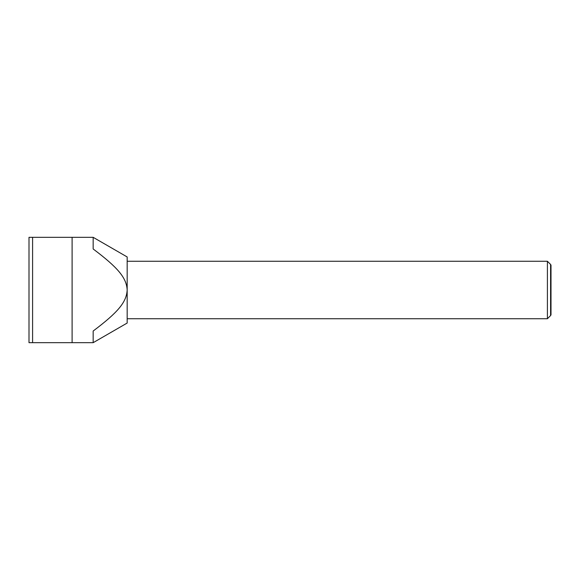 <?xml version="1.0" encoding="UTF-8"?>
<svg xmlns="http://www.w3.org/2000/svg" width="580" height="580" viewBox="0 0 580 580"><rect width="100%" height="100%" fill="white"/><g stroke="black" fill="none" stroke-linecap="round" stroke-linejoin="round"><path stroke-width="0.87" d="M550.594 264.451L551 265.154L551 314.846L550.594 315.549L550.594 264.451L547.411 261.268L547.411 318.732L127.172 318.732M93.162 342.678L127.172 323.046L127.172 290C126.52 302.122 118.197 312.171 93.162 331.028L93.162 342.678L72.101 342.678L72.101 237.321L29 237.321L29 342.678L72.101 342.678M93.162 237.321L93.162 248.972C118.197 267.829 126.52 277.878 127.172 290L127.172 256.954L93.162 237.321L72.101 237.321M32.589 237.321L32.589 342.678M547.411 261.268L127.172 261.268M550.594 315.549L547.411 318.732"/></g></svg>
